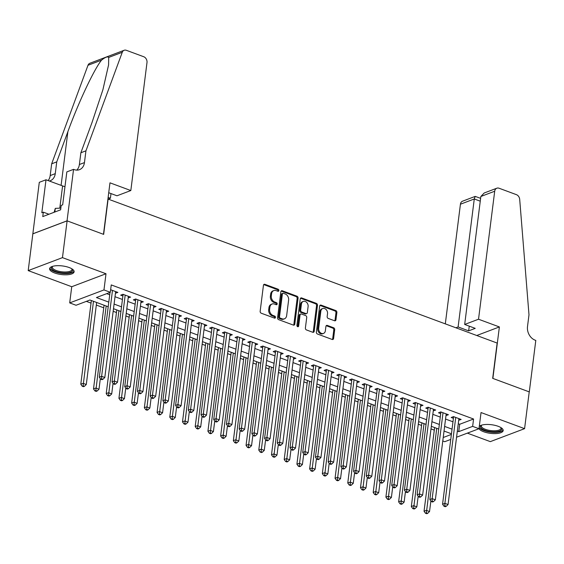 <?xml version="1.0" encoding="UTF-8"?>
<svg xmlns="http://www.w3.org/2000/svg" width="564" height="564" viewBox="0 0 564 564"><rect width="100%" height="100%" fill="white"/><g stroke="black" fill="none" stroke-linecap="round" stroke-linejoin="round"><path stroke-width="0.85" d="M278.877 290.566A1.086 0.846 69.3 0 0 278.13 289.226L264.876 284.319A1.558 1.213 69.3 0 0 263.444 285.306L260.159 311.293A1.558 1.213 69.3 0 0 261.224 313.203L274.485 318.11A1.086 0.846 69.3 0 0 274.738 316.087L273.025 315.452A4.977 3.885 69.3 0 1 269.613 309.354L269.888 307.19A4.977 3.885 69.3 0 1 272.116 304.01A4.977 3.885 69.3 0 1 274.464 304.045L276.177 304.68A1.086 0.846 69.3 0 0 276.438 302.656L274.717 302.022A4.977 3.885 69.3 0 1 271.312 295.924L271.58 293.759A4.977 3.885 69.3 0 1 273.815 290.58A4.977 3.885 69.3 0 1 276.163 290.615L277.876 291.25A1.086 0.846 69.3 0 0 278.877 290.566M277.855 291.243A1.086 0.846 69.3 0 0 277.206 289.579L263.945 284.672A1.558 1.213 69.3 0 0 263.726 284.616M274.464 318.096A1.086 0.846 69.3 0 0 273.815 316.439L272.095 315.805L273.025 315.452M276.156 304.673A1.086 0.846 69.3 0 0 275.507 303.009L273.794 302.374L274.717 302.022M458.264 423.754L459.681 424.276L473.57 419.017L472.646 426.377L478.998 428.725A12.352 4.343 -172.8 0 0 483.7 431.763A12.352 4.343 -172.8 0 0 496.242 433.554A12.352 4.343 -172.8 0 0 503.18 430.579A12.352 4.343 -172.8 0 0 498.153 426.292A12.352 4.343 -172.8 0 0 479.301 426.349M69.083 267.505A12.352 4.343 -172.8 0 0 56.541 265.714A12.352 4.343 -172.8 0 0 49.604 268.69A12.352 4.343 -172.8 0 0 54.637 272.976A12.352 4.343 -172.8 0 0 67.179 274.767A12.352 4.343 -172.8 0 0 74.117 271.785A12.352 4.343 -172.8 0 0 69.083 267.505M334.53 320.754A1.558 1.213 69.3 0 0 335.961 319.774L336.877 312.484A1.558 1.213 69.3 0 0 335.813 310.574L321.092 305.124A1.558 1.213 69.3 0 0 319.661 306.111L316.376 332.097A1.558 1.213 69.3 0 0 317.44 334.008L332.168 339.457A1.558 1.213 69.3 0 0 333.599 338.471L334.706 329.665A1.558 1.213 69.3 0 0 333.641 327.762L327.339 325.428A1.558 1.213 69.3 0 0 325.914 326.408L325.357 330.779A4.16 3.243 69.3 0 1 323.496 333.43A4.16 3.243 69.3 0 1 320.028 332.379A4.16 3.243 69.3 0 1 318.681 328.304L320.846 311.194A4.16 3.243 69.3 0 1 322.714 308.543A4.16 3.243 69.3 0 1 326.175 309.594A4.16 3.243 69.3 0 1 327.522 313.669L327.162 316.517A1.558 1.213 69.3 0 0 328.227 318.42L334.53 320.754M73.553 169.348L67.045 220.834L103.473 234.314L109.973 182.828L130.827 190.54L146.992 62.562A4.752 3.708 69.3 0 0 143.735 56.738L126.385 50.316A4.752 3.708 69.3 0 0 124.143 50.281A4.752 3.708 69.3 0 0 122.254 52.297L85.939 150.835L84.452 162.601A11.09 8.65 -110.7 0 1 79.475 169.679A11.09 8.65 -110.7 0 1 74.251 169.609L73.553 169.348L66.841 171.886L62.675 204.838L61.194 205.402L60.637 209.815L42.765 216.583L43.322 212.17L41.835 212.734L46.001 179.782L39.29 182.32L32.846 233.834L67.109 220.855L103.663 234.384L108.119 199.078L497.145 343.053L492.682 378.352L529.229 391.881L524.583 428.661L481.043 412.545L478.998 428.725L456.565 437.22M67.109 220.855L62.463 257.635L28.2 270.607L71.741 286.724L69.696 302.903L103.966 289.931L110.318 292.286L96.43 297.545L108.796 302.121M71.741 286.724L106.004 273.751L62.463 257.635M106.004 273.751L103.966 289.931M473.57 419.017L111.249 284.926L110.318 292.286M298.074 298.116A1.558 1.213 69.3 0 0 297.002 296.213L282.282 290.763A1.558 1.213 69.3 0 0 280.851 291.743L277.566 317.736A1.558 1.213 69.3 0 0 278.63 319.64L293.358 325.09A1.558 1.213 69.3 0 0 294.789 324.11L298.074 298.116L297.143 298.469A1.558 1.213 69.3 0 0 296.079 296.565L281.351 291.116A1.558 1.213 69.3 0 0 281.133 291.059M301.684 297.947L316.411 303.397A1.558 1.213 69.3 0 1 317.476 305.3L314.19 331.294A1.558 1.213 69.3 0 1 312.759 332.274L306.456 329.94A1.558 1.213 69.3 0 1 305.392 328.036L306.724 317.497A1.558 1.213 69.3 0 0 305.66 315.586L301.479 314.042A1.558 1.213 69.3 0 0 300.048 315.022L298.666 325.999A1.086 0.846 69.3 0 1 296.918 325.35L300.252 298.927A1.558 1.213 69.3 0 1 301.684 297.947L300.76 298.293L315.48 303.742L316.411 303.397M467.359 433.138L490.32 441.633L524.583 428.661M32.846 233.834L28.2 270.607M115.451 293.245L117.883 292.413L110.643 289.734M128.162 297.947L130.594 297.115L122.966 294.295L120.654 295.169L122.882 295.994M140.873 302.649L143.312 301.818L135.684 298.998L133.365 299.872L135.593 300.697M153.591 307.359L156.024 306.527L148.395 303.7L146.083 304.581L148.304 305.399M166.302 312.061L168.735 311.229L161.107 308.409L158.794 309.283L161.015 310.108M179.014 316.771L181.446 315.932L173.818 313.112L171.505 313.986L173.733 314.811M191.725 321.473L194.164 320.641L186.536 317.814L184.216 318.695L186.444 319.52M204.443 326.175L206.875 325.343L199.247 322.523L196.935 323.398L199.155 324.222M217.154 330.885L219.586 330.053L211.958 327.226L209.646 328.107L211.867 328.925M229.865 335.587L232.305 334.755L224.676 331.935L222.357 332.809L224.585 333.634M242.583 340.289L245.016 339.457L237.388 336.637L235.068 337.512L237.296 338.337M255.295 344.999L257.727 344.167L250.099 341.34L247.786 342.221L250.007 343.039M268.006 349.701L270.438 348.869L262.81 346.049L260.498 346.923L262.725 347.748M280.717 354.411L283.156 353.572L275.528 350.752L273.209 351.626L275.436 352.451M293.435 359.113L295.867 358.281L288.239 355.454L285.927 356.335L288.148 357.16M306.146 363.815L308.578 362.983L300.95 360.163L298.638 361.038L300.859 361.862M318.857 368.525L321.29 367.693L313.669 364.866L311.349 365.74L313.577 366.565M331.576 373.227L334.008 372.395L326.38 369.568L324.06 370.449L326.288 371.274M344.287 377.929L346.719 377.097L339.091 374.277L336.778 375.152L338.999 375.976M356.998 382.639L359.43 381.807L351.802 378.98L349.49 379.861L351.717 380.679M369.709 387.341L372.148 386.509L364.52 383.689L362.201 384.563L364.429 385.388M382.427 392.043L384.859 391.212L377.231 388.392L374.919 389.266L377.14 390.091M395.138 396.753L397.571 395.921L389.943 393.094L387.63 393.975L389.851 394.793M407.85 401.455L410.282 400.623L402.654 397.803L400.341 398.677L402.569 399.502M420.561 406.165L423 405.326L415.372 402.506L413.052 403.38L415.28 404.205M433.279 410.867L435.711 410.035L428.083 407.208L425.771 408.089L427.991 408.914M445.99 415.569L448.422 414.737L440.794 411.917L438.482 412.792L440.703 413.616M106.709 293.647L109.726 294.768M115.007 296.72L122.437 299.47M127.725 301.423L135.156 304.172M140.436 306.132L147.867 308.882M153.147 310.834L160.578 313.584M165.865 315.544L173.289 318.293M178.577 320.246L186.007 322.996M191.288 324.949L198.718 327.698M203.999 329.658L211.429 332.407M216.717 334.36L224.141 337.11M229.428 339.063L236.859 341.812M242.139 343.772L249.57 346.522M254.857 348.474L262.281 351.224M267.569 353.177L274.999 355.926M280.28 357.886L287.711 360.636M292.991 362.589L300.422 365.338M305.709 367.298L313.133 370.047M318.42 372L325.851 374.75M331.131 376.703L338.562 379.452M343.843 381.412L351.273 384.162M356.561 386.114L363.984 388.864M369.272 390.817L376.703 393.566M381.983 395.526L389.414 398.276M394.701 400.228L402.125 402.978M407.412 404.938L414.843 407.68M420.124 409.64L427.554 412.39M432.835 414.343L440.265 417.092M445.553 419.052L452.977 421.801M458.701 420.279L461.14 419.447L453.512 416.62L451.193 417.494L453.421 418.319M86.334 301.366L91.037 303.101M96.324 305.061L103.748 307.81M113.167 311.293L116.466 312.512M125.885 316.002L129.177 317.222M138.596 320.704L141.888 321.924M151.307 325.407L154.599 326.626M164.018 330.116L167.318 331.336M176.736 334.819L180.029 336.038M189.448 339.521L192.74 340.741M202.159 344.23L205.458 345.45M214.877 348.933L218.169 350.152M227.588 353.642L230.88 354.855M240.299 358.344L243.592 359.564M253.01 363.047L256.31 364.266M265.729 367.756L269.021 368.976M278.44 372.459L281.732 373.678M291.151 377.161L294.443 378.381M303.862 381.87L307.161 383.09M316.58 386.573L319.873 387.792M329.291 391.282L332.584 392.495M342.003 395.984L345.302 397.204M354.721 400.687L358.013 401.906M367.432 405.396L370.724 406.616M380.143 410.099L383.435 411.318M392.854 414.801L396.154 416.02M405.572 419.51L408.865 420.73M418.284 424.213L421.576 425.432M430.995 428.915L434.294 430.135M450.756 439.419L444.735 441.704L442.782 440.977M108.21 306.76L89.944 299.999L76.055 305.258L69.696 302.903M457.334 431.107L458.751 431.636L472.646 426.377M114.083 304.074L121.507 306.823M126.794 308.783L134.225 311.532M139.505 313.485L146.936 316.235M152.224 318.188L159.647 320.937M164.935 322.897L172.365 325.647M177.646 327.599L185.077 330.349M190.357 332.309L197.788 335.058M203.075 337.011L210.499 339.761M215.786 341.713L223.217 344.463M228.498 346.423L235.928 349.172M241.209 351.125L248.639 353.875M253.927 355.828L261.351 358.577M266.638 360.537L274.069 363.286M279.349 365.239L286.78 367.989M292.067 369.949L299.491 372.691M304.779 374.651L312.209 377.401M317.49 379.353L324.92 382.103M330.201 384.063L337.632 386.812M342.919 388.765L350.343 391.515M355.63 393.468L363.061 396.217M368.341 398.177L375.772 400.926M381.052 402.879L388.483 405.629M393.771 407.582L401.201 410.331M406.482 412.291L413.913 415.041M419.193 416.993L426.624 419.743M431.911 421.703L439.335 424.452M444.622 426.405L452.053 429.155M451.468 433.794L444.037 431.044M438.75 429.084L431.326 426.335M426.039 424.382L418.608 421.632M413.327 419.679L405.897 416.93M400.609 414.97L393.186 412.221M387.898 410.268L380.467 407.518M375.187 405.558L367.756 402.809M362.476 400.856L355.045 398.106M349.758 396.154L342.334 393.404M337.046 391.444L329.616 388.695M324.335 386.742L316.905 383.992M311.617 382.039L304.193 379.29M298.906 377.33L291.475 374.581M286.195 372.628L278.764 369.878M273.484 367.925L266.053 365.176M260.765 363.216L253.342 360.466M248.054 358.514L240.624 355.764M235.343 353.804L227.912 351.055M222.632 349.102L215.201 346.352M209.914 344.4L202.49 341.65M197.203 339.69L189.772 336.941M184.491 334.988L177.061 332.238M171.773 330.285L164.35 327.536M159.062 325.576L151.631 322.827M146.351 320.874L138.92 318.124M133.64 316.164L126.209 313.415M120.922 311.462L113.498 308.712M443.219 437.516L451.383 434.421M459.681 424.276L458.751 431.636M115.571 293.287L115.775 291.63M128.282 297.989L128.493 296.333M140.993 302.699L141.204 301.042M153.704 307.401L153.916 305.744M166.422 312.103L166.627 310.454M179.133 316.813L179.345 315.156M191.845 321.515L192.056 319.858M204.563 326.225L204.767 324.568M217.274 330.927L217.485 329.27M229.985 335.629L230.197 333.973M242.696 340.339L242.908 338.682M255.414 345.041L255.619 343.384M268.126 349.743L268.337 348.087M280.837 354.453L281.048 352.796M293.555 359.155L293.759 357.498M306.266 363.865L306.471 362.208M318.977 368.567L319.189 366.91M331.688 373.269L331.9 371.613M344.407 377.979L344.611 376.322M357.118 382.681L357.329 381.024M369.829 387.383L370.04 385.727M382.54 392.093L382.752 390.436M395.258 396.795L395.463 395.138M407.969 401.498L408.181 399.848M420.681 406.207L420.892 404.55M433.399 410.909L433.603 409.252M446.11 415.619L446.321 413.962M458.821 420.321L459.033 418.664M273.815 290.58L272.891 290.932A4.977 3.885 69.3 0 0 270.657 294.105L271.58 293.759M273.794 302.374A4.977 3.885 69.3 0 1 270.382 296.276L270.657 294.105M272.116 304.01L271.192 304.363A4.977 3.885 69.3 0 0 268.957 307.535L269.888 307.19M272.095 315.805A4.977 3.885 69.3 0 1 268.69 309.699L268.957 307.535M293.576 325.153A1.558 1.213 69.3 0 0 293.858 324.462L297.143 298.469M283.396 293.294A1.086 0.846 69.3 0 0 282.395 293.978L279.511 316.792A1.086 0.846 69.3 0 0 280.259 318.131L282.07 318.801A4.977 3.885 69.3 0 0 284.418 318.829A4.977 3.885 69.3 0 0 286.646 315.657L288.62 300.062A4.977 3.885 69.3 0 0 285.208 293.964L283.396 293.294M282.881 293.287L281.958 293.64A1.086 0.846 69.3 0 0 281.471 294.33L282.395 293.978M284.418 318.829L283.488 319.182A4.977 3.885 69.3 0 1 281.147 319.146L279.335 318.477A1.086 0.846 69.3 0 1 278.588 317.144L281.471 294.33M312.985 332.33A1.558 1.213 69.3 0 0 313.267 331.639L316.552 305.653A1.558 1.213 69.3 0 0 315.48 303.742M300.746 314.035L299.822 314.381A1.558 1.213 69.3 0 0 299.124 315.375L297.736 326.352L298.666 325.999M308.106 306.555A4.16 3.243 69.3 0 0 306.76 302.487A4.16 3.243 69.3 0 0 303.298 301.43A4.16 3.243 69.3 0 0 301.43 304.088L300.668 310.115A1.558 1.213 69.3 0 0 301.733 312.019L305.914 313.57A1.558 1.213 69.3 0 0 307.345 312.583L308.106 306.555M303.298 301.43L302.367 301.782A4.16 3.243 69.3 0 0 300.506 304.44L301.43 304.088M306.647 313.577L305.723 313.929A1.558 1.213 69.3 0 1 304.99 313.915L300.809 312.371A1.558 1.213 69.3 0 1 299.745 310.468L300.506 304.44M322.714 308.543L321.783 308.896A4.16 3.243 69.3 0 0 319.922 311.547L320.846 311.194M323.496 333.43L322.566 333.782A4.16 3.243 69.3 0 1 319.104 332.725A4.16 3.243 69.3 0 1 317.758 328.657L319.922 311.547M332.386 339.514A1.558 1.213 69.3 0 0 332.668 338.823L333.782 330.018A1.558 1.213 69.3 0 0 332.718 328.107L326.415 325.781A1.558 1.213 69.3 0 0 326.196 325.717M334.748 320.817A1.558 1.213 69.3 0 0 335.03 320.126L335.954 312.83A1.558 1.213 69.3 0 0 334.889 310.926L320.162 305.476A1.558 1.213 69.3 0 0 319.943 305.42M91.361 300.52L80.793 384.211L83.105 383.337L86.285 384.514L96.648 302.48M93.469 301.303L83.127 385.861L82.196 386.213L83.465 386.685L84.396 386.333L83.127 385.861M86.285 384.514L84.396 386.333M82.196 386.213L80.793 384.211M110.022 292.392L99.313 377.196L101.626 376.322L112.483 290.411M101.647 378.846L100.716 379.198L101.992 379.671L102.916 379.318L101.647 378.846L101.626 376.322L104.805 377.499L115.655 291.588M99.313 377.196L100.716 379.198M102.916 379.318L104.805 377.499M72.023 268.915A10.688 3.758 7.2 0 1 60.884 272.701A10.688 3.758 7.2 0 1 52.346 266.427M52.635 266.335A9.898 3.476 -172.8 0 0 52.283 267.082A9.898 3.476 -172.8 0 0 61.06 271.693A9.898 3.476 -172.8 0 0 71.924 269.564A9.898 3.476 -172.8 0 0 71.769 268.753M49.851 268.02A12.274 4.315 -172.8 0 0 60.722 273.237A12.274 4.315 -172.8 0 0 74.046 271.08M60.849 208.109L55.307 208.377L54.102 212.29M54.849 212.008L55.307 208.377M501.093 427.702A10.688 3.758 7.2 0 1 489.954 431.488A10.688 3.758 7.2 0 1 481.409 425.221M481.698 425.129A9.898 3.476 -172.8 0 0 481.346 425.876A9.898 3.476 -172.8 0 0 490.13 430.487A9.898 3.476 -172.8 0 0 500.987 428.358A9.898 3.476 -172.8 0 0 500.832 427.547M479.16 427.456A12.274 4.315 -172.8 0 0 489.785 432.031A12.274 4.315 -172.8 0 0 503.109 429.867M108.133 197.435L110.403 198.274L110.995 193.572M110.403 198.274L108.203 199.106M85.939 150.835L80.871 152.752L92.002 122.543L102.888 89.782L108.584 64.938L108.704 57.429C107.597 56.273 105.207 57.175 101.541 60.144C94.174 69.111 78.276 102.888 67.877 131.673L56.745 161.889L55.258 173.656A11.09 8.65 -110.7 0 1 50.281 180.734A11.09 8.65 -110.7 0 1 49.336 181.016M56.745 161.889L51.669 163.807L50.189 175.58A11.09 8.65 -110.7 0 1 48.116 180.565M76.746 170.117A11.09 8.65 -110.7 0 0 79.383 164.519L80.871 152.752M101.541 60.144L87.991 65.276L51.669 163.807M67.045 220.834L32.782 233.806M130.827 190.54L116.981 195.786L108.725 192.733M64.966 186.705A17.815 6.26 7.2 0 1 62.59 185.923L46.001 179.782M87.991 65.276A4.752 3.708 -110.7 0 1 89.88 63.26L124.143 50.281M48.934 214.249L43.322 212.17M478.526 319.224L494.699 191.238L480.852 196.483L464.68 324.462L478.526 319.224L499.38 326.937L492.873 378.423L529.293 391.902L535.8 340.416L535.102 340.162A11.09 8.65 69.3 0 1 527.502 326.57L528.99 314.797L519.698 199.388A4.752 3.708 69.3 0 0 516.42 194.658L499.069 188.235A4.752 3.708 69.3 0 0 496.828 188.207A4.752 3.708 69.3 0 0 494.699 191.238M476.756 335.502L499.38 326.937M455.902 327.79L458.109 326.958L468.663 330.864L475.233 328.368L464.68 324.462M458.109 326.958L474.275 198.972L460.428 204.217A4.752 3.708 -110.7 0 1 462.565 201.186L475.191 196.399L474.275 198.972L480.253 201.186M445.313 323.87L460.428 204.217M468.663 330.864L469.255 326.154M480.62 198.331L475.191 196.399M496.828 188.207L484.201 192.987L480.852 196.483M104.079 305.23L93.504 388.913L95.817 388.039L98.996 389.216L100.329 378.648M106.18 306.005L95.838 390.57L94.907 390.915L96.183 391.388L97.107 391.035L95.838 390.57M98.996 389.216L97.107 391.035M94.907 390.915L93.504 388.913M116.79 309.932L106.215 393.623L108.535 392.741L111.707 393.919L113.047 383.358M118.898 310.715L108.549 395.272L107.625 395.625L108.894 396.097L109.818 395.745L108.549 395.272M111.707 393.919L109.818 395.745M107.625 395.625L106.215 393.623M129.501 314.634L118.926 398.325L121.246 397.451L124.425 398.628L125.758 388.06M131.609 315.417L121.26 399.975L120.336 400.327L121.605 400.8L122.536 400.447L121.26 399.975M124.425 398.628L122.536 400.447M120.336 400.327L118.926 398.325M142.213 319.344L131.645 403.034L133.957 402.153L137.137 403.33L138.469 392.763M144.321 320.119L133.978 404.684L133.048 405.037L134.324 405.502L135.247 405.156L133.978 404.684M137.137 403.33L135.247 405.156M133.048 405.037L131.645 403.034M123.699 294.563L123.03 294.817L112.025 381.906L114.344 381.024L125.194 295.113M114.358 383.555L113.434 383.908L114.703 384.373L115.627 384.028L114.358 383.555L114.344 381.024L117.516 382.202L128.373 296.29M123.03 294.817A1.586 1.234 69.3 0 0 123.015 294.309M112.025 381.906L113.434 383.908M115.627 384.028L117.516 382.202M136.41 299.265L135.741 299.519L124.736 386.608L127.055 385.734L137.905 299.822M127.069 388.258L126.146 388.61L127.415 389.082L128.345 388.73L127.069 388.258L127.055 385.734L130.235 386.904L141.085 301M135.741 299.519A1.586 1.234 69.3 0 0 135.734 299.019M124.736 386.608L126.146 388.61M128.345 388.73L130.235 386.904M149.122 303.975L148.452 304.229L137.454 391.31L139.766 390.436L150.616 304.525M139.787 392.967L138.857 393.312L140.126 393.785L141.056 393.432L139.787 392.967L139.766 390.436L142.946 391.613L153.796 305.702M148.452 304.229A1.586 1.234 69.3 0 0 148.445 303.721M137.454 391.31L138.857 393.312M141.056 393.432L142.946 391.613M161.833 308.677L161.163 308.931L150.165 396.02L152.477 395.138L163.334 309.227M152.499 397.669L151.568 398.022L152.844 398.487L153.768 398.142L152.499 397.669L152.477 395.138L155.657 396.316L166.514 310.404M161.163 308.931A1.586 1.234 69.3 0 0 161.156 308.423M150.165 396.02L151.568 398.022M153.768 398.142L155.657 396.316M154.931 324.046L144.356 407.737L146.668 406.863L149.848 408.033L151.187 397.472M157.032 324.829L146.689 409.386L145.766 409.739L147.035 410.211L147.958 409.859L146.689 409.386M149.848 408.033L147.958 409.859M145.766 409.739L144.356 407.737M174.551 313.38L173.881 313.633L162.876 400.722L165.196 399.848L176.046 313.936M165.21 402.372L164.286 402.724L165.555 403.197L166.479 402.844L165.21 402.372L165.196 399.848L168.368 401.025L179.225 315.114M173.881 313.633A1.586 1.234 69.3 0 0 173.867 313.133M162.876 400.722L164.286 402.724M166.479 402.844L168.368 401.025M167.642 328.756L157.067 412.439L159.386 411.565L162.566 412.742L163.898 402.174M169.75 329.531L159.4 414.096L158.477 414.441L159.746 414.914L160.677 414.561L159.4 414.096M162.566 412.742L160.677 414.561M158.477 414.441L157.067 412.439M187.262 318.089L186.592 318.343L175.587 405.424L177.907 404.55L188.757 318.639M177.921 407.081L176.997 407.427L178.266 407.899L179.197 407.546L177.921 407.081L177.907 404.55L181.086 405.727L191.936 319.816M186.592 318.343A1.586 1.234 69.3 0 0 186.585 317.835M175.587 405.424L176.997 407.427M179.197 407.546L181.086 405.727M180.353 333.458L169.785 417.149L172.098 416.267L175.277 417.445L176.61 406.877M182.461 334.233L172.112 418.798L171.188 419.151L172.457 419.616L173.388 419.271L172.112 418.798M175.277 417.445L173.388 419.271M171.188 419.151L169.785 417.149M199.973 322.791L199.303 323.045L188.305 410.134L190.618 409.252L201.475 323.348M190.639 411.783L189.708 412.136L190.984 412.608L191.908 412.256L190.639 411.783L190.618 409.252L193.797 410.43L204.647 324.519M199.303 323.045A1.586 1.234 69.3 0 0 199.296 322.537M188.305 410.134L189.708 412.136M191.908 412.256L193.797 410.43M193.071 338.16L182.496 421.851L184.809 420.977L187.988 422.154L189.321 411.586M195.172 338.943L184.83 423.501L183.899 423.853L185.175 424.325L186.099 423.973L184.83 423.501M187.988 422.154L186.099 423.973M183.899 423.853L182.496 421.851M212.691 327.494L212.022 327.747L201.017 414.836L203.329 413.962L214.186 328.051M203.35 416.486L202.427 416.838L203.696 417.311L204.619 416.958L203.35 416.486L203.329 413.962L206.509 415.139L217.366 329.228M212.022 327.747A1.586 1.234 69.3 0 0 212.008 327.247M201.017 414.836L202.427 416.838M204.619 416.958L206.509 415.139M205.782 342.87L195.207 426.553L197.527 425.679L200.699 426.856L202.039 416.288M207.89 343.645L197.541 428.21L196.617 428.555L197.886 429.028L198.81 428.675L197.541 428.21M200.699 426.856L198.81 428.675M196.617 428.555L195.207 426.553M225.403 332.203L224.733 332.457L213.728 419.546L216.047 418.664L226.897 332.753M216.061 421.195L215.138 421.548L216.407 422.013L217.337 421.668L216.061 421.195L216.047 418.664L219.227 419.842L230.077 333.93M224.733 332.457A1.586 1.234 69.3 0 0 224.726 331.949M213.728 419.546L215.138 421.548M217.337 421.668L219.227 419.842M218.494 347.572L207.919 431.263L210.238 430.381L213.418 431.559L214.75 420.991M220.602 348.355L210.252 432.912L209.329 433.265L210.598 433.73L211.528 433.385L210.252 432.912M213.418 431.559L211.528 433.385M209.329 433.265L207.919 431.263M238.114 336.905L237.444 337.159L226.446 424.248L228.758 423.374L239.608 337.462M228.772 425.898L227.849 426.25L229.118 426.722L230.049 426.37L228.772 425.898L228.758 423.374L231.938 424.544L242.788 338.64M237.444 337.159A1.586 1.234 69.3 0 0 237.437 336.652M226.446 424.248L227.849 426.25M230.049 426.37L231.938 424.544M231.205 352.274L220.637 435.965L222.949 435.091L226.129 436.268L227.461 425.7M233.313 353.057L222.97 437.615L222.04 437.967L223.316 438.439L224.239 438.087L222.97 437.615M226.129 436.268L224.239 438.087M222.04 437.967L220.637 435.965M250.825 341.608L250.155 341.862L239.157 428.95L241.47 428.076L252.327 342.165M241.491 430.607L240.56 430.952L241.836 431.425L242.76 431.072L241.491 430.607L241.47 428.076L244.649 429.253L255.506 343.342M250.155 341.862A1.586 1.234 69.3 0 0 250.148 341.361M239.157 428.95L240.56 430.952M242.76 431.072L244.649 429.253M243.923 356.984L233.348 440.667L235.66 439.793L238.84 440.97L240.179 430.402M246.024 357.759L235.681 442.324L234.751 442.669L236.027 443.142L236.951 442.789L235.681 442.324M238.84 440.97L236.951 442.789M234.751 442.669L233.348 440.667M263.543 346.317L262.873 346.571L251.868 433.66L254.188 432.778L265.038 346.867M254.202 435.309L253.278 435.662L254.547 436.127L255.471 435.782L254.202 435.309L254.188 432.778L257.36 433.956L268.217 348.044M262.873 346.571A1.586 1.234 69.3 0 0 262.859 346.063M251.868 433.66L253.278 435.662M255.471 435.782L257.36 433.956M256.634 361.686L246.059 445.377L248.379 444.495L251.551 445.673L252.891 435.112M258.742 362.469L248.393 447.026L247.469 447.379L248.738 447.851L249.662 447.499L248.393 447.026M251.551 445.673L249.662 447.499M247.469 447.379L246.059 445.377M276.254 351.019L275.584 351.273L264.579 438.362L266.899 437.488L277.749 351.576M266.913 440.012L265.989 440.364L267.258 440.836L268.189 440.484L266.913 440.012L266.899 437.488L270.078 438.658L280.928 352.754M275.584 351.273A1.586 1.234 69.3 0 0 275.577 350.773M264.579 438.362L265.989 440.364M268.189 440.484L270.078 438.658M269.345 366.389L258.777 450.079L261.09 449.205L264.269 450.382L265.602 439.814M271.453 367.171L261.104 451.729L260.18 452.081L261.449 452.554L262.38 452.201L261.104 451.729M264.269 450.382L262.38 452.201M260.18 452.081L258.777 450.079M288.965 355.729L288.296 355.983L277.298 443.064L279.61 442.19L290.467 356.279M279.631 444.721L278.701 445.066L279.977 445.539L280.9 445.186L279.631 444.721L279.61 442.19L282.79 443.367L293.64 357.456M288.296 355.983A1.586 1.234 69.3 0 0 288.289 355.475M277.298 443.064L278.701 445.066M280.9 445.186L282.79 443.367M282.056 371.098L271.488 454.788L273.801 453.907L276.98 455.085L278.313 444.517M284.164 371.873L273.822 456.438L272.891 456.791L274.167 457.256L275.091 456.911L273.822 456.438M276.98 455.085L275.091 456.911M272.891 456.791L271.488 454.788M301.684 360.431L301.014 360.685L290.009 447.774L292.321 446.892L303.178 360.988M292.342 449.423L291.412 449.776L292.688 450.241L293.611 449.896L292.342 449.423L292.321 446.892L295.501 448.07L306.358 362.159M301.014 360.685A1.586 1.234 69.3 0 0 301 360.177M290.009 447.774L291.412 449.776M293.611 449.896L295.501 448.07M294.775 375.8L284.2 459.491L286.512 458.617L289.692 459.787L291.031 449.226M296.875 376.583L286.533 461.14L285.61 461.493L286.879 461.965L287.802 461.613L286.533 461.14M289.692 459.787L287.802 461.613M285.61 461.493L284.2 459.491M314.395 365.134L313.725 365.387L302.72 452.476L305.039 451.602L315.889 365.691M305.053 454.126L304.13 454.478L305.399 454.951L306.322 454.598L305.053 454.126L305.039 451.602L308.212 452.779L319.069 366.868M313.725 365.387A1.586 1.234 69.3 0 0 313.718 364.887M302.72 452.476L304.13 454.478M306.322 454.598L308.212 452.779M307.486 380.51L296.911 464.193L299.23 463.319L302.41 464.496L303.742 453.928M309.594 381.285L299.244 465.85L298.321 466.195L299.59 466.668L300.52 466.315L299.244 465.85M302.41 464.496L300.52 466.315M298.321 466.195L296.911 464.193M327.106 369.843L326.436 370.097L315.438 457.178L317.751 456.304L328.601 370.393M317.765 458.835L316.841 459.181L318.11 459.653L319.041 459.3L317.765 458.835L317.751 456.304L320.93 457.482L331.78 371.57M326.436 370.097A1.586 1.234 69.3 0 0 326.429 369.589M315.438 457.178L316.841 459.181M319.041 459.3L320.93 457.482M320.197 385.212L309.629 468.903L311.941 468.021L315.121 469.199L316.453 458.631M322.305 385.987L311.962 470.552L311.032 470.905L312.301 471.37L313.231 471.025L311.962 470.552M315.121 469.199L313.231 471.025M311.032 470.905L309.629 468.903M339.817 374.545L339.147 374.799L328.149 461.888L330.462 461.007L341.319 375.102M330.483 463.537L329.552 463.89L330.828 464.362L331.752 464.01L330.483 463.537L330.462 461.007L333.641 462.184L344.491 376.273M339.147 374.799A1.586 1.234 69.3 0 0 339.14 374.292M328.149 461.888L329.552 463.89M331.752 464.01L333.641 462.184M332.915 389.914L322.34 473.605L324.652 472.731L327.832 473.908L329.164 463.34M335.016 390.697L324.674 475.255L323.743 475.607L325.019 476.079L325.943 475.727L324.674 475.255M327.832 473.908L325.943 475.727M323.743 475.607L322.34 473.605M352.535 379.248L351.865 379.501L340.86 466.59L343.173 465.716L354.03 379.805M343.194 468.24L342.27 468.592L343.539 469.065L344.463 468.712L343.194 468.24L343.173 465.716L346.352 466.893L357.209 380.982M351.865 379.501A1.586 1.234 69.3 0 0 351.851 379.001M340.86 466.59L342.27 468.592M344.463 468.712L346.352 466.893M345.626 394.624L335.051 478.307L337.371 477.433L340.543 478.61L341.883 468.042M347.734 395.399L337.385 479.964L336.461 480.309L337.73 480.782L338.654 480.429L337.385 479.964M340.543 478.61L338.654 480.429M336.461 480.309L335.051 478.307M365.246 383.957L364.577 384.211L353.572 471.3L355.891 470.418L366.741 384.507M355.905 472.949L354.982 473.302L356.251 473.767L357.181 473.422L355.905 472.949L355.891 470.418L359.071 471.596L369.921 385.684M364.577 384.211A1.586 1.234 69.3 0 0 364.57 383.703M353.572 471.3L354.982 473.302M357.181 473.422L359.071 471.596M358.337 399.326L347.762 483.017L350.082 482.135L353.261 483.313L354.594 472.752M360.445 400.109L350.096 484.666L349.172 485.019L350.441 485.491L351.372 485.139L350.096 484.666M353.261 483.313L351.372 485.139M349.172 485.019L347.762 483.017M377.958 388.659L377.288 388.913L366.29 476.002L368.602 475.128L379.452 389.216M368.623 477.652L367.693 478.004L368.962 478.476L369.892 478.124L368.623 477.652L368.602 475.128L371.782 476.298L382.632 390.394M377.288 388.913A1.586 1.234 69.3 0 0 377.281 388.413M366.29 476.002L367.693 478.004M369.892 478.124L371.782 476.298M371.049 404.028L360.481 487.719L362.793 486.845L365.973 488.022L367.305 477.454M373.156 404.811L362.814 489.369L361.884 489.721L363.16 490.194L364.083 489.841L362.814 489.369M365.973 488.022L364.083 489.841M361.884 489.721L360.481 487.719M390.669 393.369L389.999 393.623L379.001 480.704L381.313 479.83L392.17 393.919M381.334 482.361L380.404 482.706L381.68 483.179L382.603 482.826L381.334 482.361L381.313 479.83L384.493 481.007L395.35 395.096M389.999 393.623A1.586 1.234 69.3 0 0 389.992 393.115M379.001 480.704L380.404 482.706M382.603 482.826L384.493 481.007M383.767 408.738L373.192 492.428L375.504 491.547L378.684 492.724L380.023 482.157M385.868 409.513L375.525 494.078L374.602 494.431L375.871 494.896L376.794 494.55L375.525 494.078M378.684 492.724L376.794 494.55M374.602 494.431L373.192 492.428M403.387 398.071L402.717 398.325L391.712 485.414L394.032 484.532L404.881 398.621M394.046 487.063L393.122 487.416L394.391 487.881L395.315 487.536L394.046 487.063L394.032 484.532L397.204 485.71L408.061 399.798M402.717 398.325A1.586 1.234 69.3 0 0 402.703 397.817M391.712 485.414L393.122 487.416M395.315 487.536L397.204 485.71M396.478 413.44L385.903 497.131L388.222 496.257L391.402 497.427L392.734 486.866M398.586 414.223L388.236 498.78L387.313 499.133L388.582 499.605L389.505 499.253L388.236 498.78M391.402 497.427L389.505 499.253M387.313 499.133L385.903 497.131M416.098 402.774L415.428 403.027L404.423 490.116L406.743 489.242L417.593 403.33M406.757 491.766L405.833 492.118L407.102 492.591L408.033 492.238L406.757 491.766L406.743 489.242L409.922 490.419L420.772 404.508M415.428 403.027A1.586 1.234 69.3 0 0 415.421 402.527M404.423 490.116L405.833 492.118M408.033 492.238L409.922 490.419M409.189 418.143L398.621 501.833L400.934 500.959L404.113 502.136L405.445 491.568M411.297 418.925L400.948 503.49L400.024 503.835L401.293 504.308L402.224 503.955L400.948 503.49M404.113 502.136L402.224 503.955M400.024 503.835L398.621 501.833M428.809 407.483L428.139 407.737L417.141 494.818L419.454 493.944L430.311 408.033M419.475 496.475L418.544 496.821L419.82 497.293L420.744 496.94L419.475 496.475L419.454 493.944L422.633 495.121L433.483 409.21M428.139 407.737A1.586 1.234 69.3 0 0 428.132 407.229M417.141 494.818L418.544 496.821M420.744 496.94L422.633 495.121M421.9 422.852L411.332 506.542L413.645 505.661L416.824 506.839L418.157 496.271M424.008 423.627L413.666 508.192L412.735 508.545L414.011 509.01L414.935 508.665L413.666 508.192M416.824 506.839L414.935 508.665M412.735 508.545L411.332 506.542M441.527 412.185L440.858 412.439L429.853 499.528L432.165 498.646L443.022 412.742M432.186 501.177L431.263 501.53L432.532 502.002L433.455 501.65L432.186 501.177L432.165 498.646L435.345 499.824L446.202 413.913M440.858 412.439A1.586 1.234 69.3 0 0 440.844 411.931M429.853 499.528L431.263 501.53M433.455 501.65L435.345 499.824M434.618 427.554L424.043 511.245L426.363 510.371L429.535 511.541L430.875 500.98M436.719 428.337L426.377 512.895L425.453 513.247L426.722 513.719L427.646 513.367L426.377 512.895M429.535 511.541L427.646 513.367M425.453 513.247L424.043 511.245M454.239 416.888L453.569 417.141L442.564 504.23L444.883 503.356L455.733 417.445M444.897 505.88L443.974 506.232L445.243 506.705L446.166 506.352L444.897 505.88L444.883 503.356L448.063 504.533L458.913 418.622M453.569 417.141A1.586 1.234 69.3 0 0 453.562 416.641M442.564 504.23L443.974 506.232M446.166 506.352L448.063 504.533M277.206 289.579L278.13 289.226M273.815 316.439L274.738 316.087M275.507 303.009L276.438 302.656M270.382 296.276L271.312 295.924M268.69 309.699L269.613 309.354M263.945 284.672L264.876 284.319M293.858 324.462L294.789 324.11M281.351 291.116L282.282 290.763M296.079 296.565L297.002 296.213M278.588 317.144L279.511 316.792M279.335 318.477L280.259 318.131M281.147 319.146L282.07 318.801M316.552 305.653L317.476 305.3M313.267 331.639L314.19 331.294M299.124 315.375L300.048 315.022M299.745 310.468L300.668 310.115M300.809 312.371L301.733 312.019M304.99 313.915L305.914 313.57M317.758 328.657L318.681 328.304M326.415 325.781L327.339 325.428M332.718 328.107L333.641 327.762M333.782 330.018L334.706 329.665M332.668 338.823L333.599 338.471M320.162 305.476L321.092 305.124M334.889 310.926L335.813 310.574M335.954 312.83L336.877 312.484M335.03 320.126L335.961 319.774M110.981 289.854L110.607 290.002M55.258 173.656L50.189 175.58M79.383 164.519L84.452 162.601M122.254 52.297L108.704 57.429M67.877 131.673L61.095 185.366M59.784 208.165L62.59 185.923"/></g></svg>
